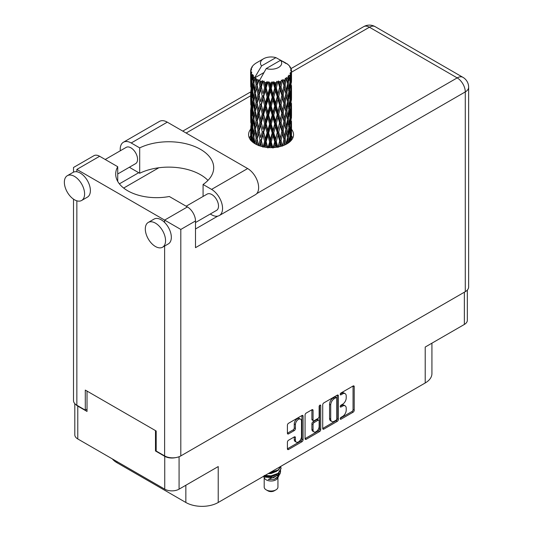 <?xml version="1.0" encoding="UTF-8"?>
<svg xmlns="http://www.w3.org/2000/svg" width="533" height="533" viewBox="0 0 533 533"><rect width="100%" height="100%" fill="white"/><g stroke="black" fill="none" stroke-linecap="round" stroke-linejoin="round"><path stroke-width="0.8" d="M300.599 419.171L299.439 418.505A4.297 2.478 120 0 0 297.294 418.718A4.297 2.478 120 0 0 294.256 423.975L295.415 424.641A4.297 2.478 120 0 1 298.447 419.384A4.297 2.478 120 0 1 300.599 419.171A4.297 2.478 120 0 1 301.485 421.137L301.485 436.667A4.297 2.478 120 0 1 299.613 440.991A4.297 2.478 120 0 1 296.301 442.137A4.297 2.478 120 0 1 295.415 440.171L295.415 437.586A1.606 0.926 120 0 0 295.082 436.853A1.606 0.926 120 0 0 294.276 436.927L288.546 440.238A1.606 0.926 120 0 0 287.414 442.203L287.414 448.826A1.606 0.926 120 0 0 287.74 449.559A1.606 0.926 120 0 0 288.546 449.479L301.938 441.744A1.606 0.926 120 0 0 303.077 439.778L303.077 416.186A1.606 0.926 120 0 0 302.744 415.454A1.606 0.926 120 0 0 301.938 415.533L288.546 423.269A1.606 0.926 120 0 0 287.414 425.234L287.414 433.229A1.606 0.926 120 0 0 287.74 433.962A1.606 0.926 120 0 0 288.546 433.882L294.276 430.571A1.606 0.926 120 0 0 295.415 428.605L295.415 424.641M319.933 405.147L320.726 405.606A1.126 0.646 120 0 0 320.493 405.093A1.126 0.646 120 0 0 319.933 405.147A1.126 0.646 120 0 0 319.134 406.519L319.134 416.486A1.606 0.926 120 0 1 318.001 418.452L314.197 420.644A1.606 0.926 120 0 1 313.397 420.724A1.606 0.926 120 0 1 313.064 419.991L313.064 410.423A1.606 0.926 120 0 0 312.731 409.684A1.606 0.926 120 0 0 311.925 409.764L313.064 410.423M322.712 404.853L322.712 428.445A1.606 0.926 120 0 0 323.045 429.178A1.606 0.926 120 0 0 323.844 429.098L337.242 421.363A1.606 0.926 120 0 0 338.375 419.398L338.375 395.806A1.606 0.926 120 0 0 338.042 395.073A1.606 0.926 120 0 0 337.242 395.153L323.844 402.888A1.606 0.926 120 0 0 322.712 404.853M342.572 416.453L341.013 417.352A1.126 0.646 120 0 0 340.281 418.345A1.126 0.646 120 0 0 340.454 419.244A1.126 0.646 120 0 0 341.013 419.185L353.073 412.222A1.606 0.926 120 0 0 354.212 410.257L354.212 386.665A1.606 0.926 120 0 0 353.879 385.932A1.606 0.926 120 0 0 353.073 386.012L341.013 392.974A1.126 0.646 120 0 0 340.281 393.96A1.126 0.646 120 0 0 340.454 394.866A1.126 0.646 120 0 0 341.013 394.806L342.572 393.907A5.137 2.965 120 0 1 345.144 393.654A5.137 2.965 120 0 1 346.21 396.006L346.21 397.971A5.137 2.965 120 0 1 342.572 404.261L341.013 405.16A1.126 0.646 120 0 0 340.281 406.153A1.126 0.646 120 0 0 340.454 407.052A1.126 0.646 120 0 0 341.013 406.999L342.572 406.099A5.137 2.965 120 0 1 345.144 405.84A5.137 2.965 120 0 1 346.21 408.191L346.21 410.157A5.137 2.965 120 0 1 342.572 416.453M319.587 431.557L306.195 439.292A1.606 0.926 120 0 1 305.396 439.372A1.606 0.926 120 0 1 305.063 438.632L318.434 430.891L319.587 431.557A1.606 0.926 120 0 0 320.726 429.591L320.726 405.606M306.195 439.292L305.063 438.632L305.063 415.04A1.606 0.926 120 0 1 306.195 413.075L311.925 409.764M467.328 290.065L467.328 320.313A10.14 5.856 180 0 1 464.356 324.45L425.214 347.05L425.214 382.974L218.224 502.479A22.892 13.218 180 0 1 185.844 502.479L185.844 485.25M218.224 502.479L218.224 466.562L179.075 489.161A10.14 5.856 180 0 1 164.737 489.161L77.778 438.952A10.14 5.856 180 0 1 74.807 434.815L74.807 403.628M116.92 461.551L116.92 462.684L185.844 502.479M116.92 462.684A22.892 13.218 180 0 1 112.35 458.913M431.923 343.179L431.923 373.626A22.892 13.218 180 0 1 425.214 382.974M156.182 450.572L155.489 450.971L164.737 456.308A10.14 5.856 0 0 0 175.47 457.654M155.489 450.971L155.489 430.604M75.913 404.62A10.14 5.856 0 0 0 77.778 406.106L87.026 411.443L87.026 391.082M345.144 405.84L343.985 405.173A5.137 2.965 120 0 0 341.42 405.426L342.572 406.099M340.307 406.073L341.42 405.426M345.144 393.654L343.985 392.988A5.137 2.965 120 0 0 341.42 393.241L342.572 393.907M340.307 393.88L341.42 393.241M340.307 418.258L351.92 411.556A1.606 0.926 120 0 0 353.053 409.591L353.053 386.025M323.844 429.098L322.712 428.445L336.083 420.697A1.606 0.926 120 0 0 337.216 418.731L337.216 395.166M335.99 420.251A1.126 0.646 120 0 0 336.789 418.878L336.789 398.164A1.126 0.646 120 0 0 336.556 397.651A1.126 0.646 120 0 0 335.99 397.711L334.344 398.657A5.137 2.965 120 0 0 330.713 404.947L330.713 419.105A5.137 2.965 120 0 0 331.779 421.456A5.137 2.965 120 0 0 334.344 421.203L335.99 420.251M336.556 397.651L335.397 396.985A1.126 0.646 120 0 0 334.837 397.038L335.99 397.711M331.779 421.456L330.62 420.79A5.137 2.965 120 0 1 329.554 418.438L329.554 404.28A5.137 2.965 120 0 1 333.192 397.991L334.837 397.038M311.905 409.777L311.905 419.324A1.606 0.926 120 0 0 312.238 420.057L313.397 420.724M319.567 405.453L319.567 428.925L320.726 429.591M313.064 429.918A4.297 2.478 120 0 0 313.95 431.883A4.297 2.478 120 0 0 317.262 430.731A4.297 2.478 120 0 0 319.134 426.413L319.134 420.937A1.606 0.926 120 0 0 318.801 420.204A1.606 0.926 120 0 0 318.001 420.284L314.197 422.482A1.606 0.926 120 0 0 313.064 424.448L313.064 429.918L311.905 429.252A4.297 2.478 120 0 0 312.798 431.217L313.95 431.883M318.801 420.204L317.648 419.538A1.606 0.926 120 0 0 316.842 419.618L318.001 420.284M311.905 429.252L311.905 423.775A1.606 0.926 120 0 1 313.044 421.81L316.842 419.618M318.434 430.891A1.606 0.926 120 0 0 319.567 428.925M296.301 442.137L295.149 441.471A4.297 2.478 120 0 1 294.256 439.505L294.256 436.94M287.414 433.202L293.123 429.904A1.606 0.926 120 0 0 294.256 427.939L294.256 423.975M287.414 448.799L300.785 441.077A1.606 0.926 120 0 0 301.918 439.112L301.918 415.547M207.97 180.407A44.972 25.964 0 0 0 139.699 173.258L131.205 168.355A15.537 8.968 60 0 1 129.466 167.195M120.285 150.779A15.537 8.968 60 0 1 120.218 149.327A15.537 8.968 60 0 1 123.436 142.218A15.537 8.968 60 0 1 131.205 142.984L167.282 122.157A15.537 8.968 60 0 0 159.514 121.384L123.436 142.218M165.55 240.663A14.311 8.261 -120 0 0 159.3 226.259A14.311 8.261 -120 0 0 148.274 222.428A14.311 8.261 -120 0 0 145.309 228.977A14.311 8.261 -120 0 0 151.559 243.374A14.311 8.261 -120 0 0 162.585 247.212A14.311 8.261 -120 0 0 165.55 240.663M162.585 247.212L168.368 243.874A14.311 8.261 -120 0 0 171.326 237.325A14.311 8.261 -120 0 0 164.624 222.448A14.311 8.261 -120 0 0 154.057 219.09L148.274 222.428M84.6 193.925A14.311 8.261 -120 0 0 78.351 179.528A14.311 8.261 -120 0 0 67.325 175.69A14.311 8.261 -120 0 0 64.36 182.239A14.311 8.261 -120 0 0 70.609 196.644A14.311 8.261 -120 0 0 81.636 200.475A14.311 8.261 -120 0 0 84.6 193.925M81.636 200.475L87.419 197.137A14.311 8.261 -120 0 0 90.383 190.587A14.311 8.261 -120 0 0 76.852 171.779A14.311 8.261 -120 0 0 73.108 172.352L67.325 175.69M250.63 129.259A22.486 12.985 0 0 0 248.585 134.676A22.486 12.985 0 0 0 262.463 146.668A22.486 12.985 0 0 0 286.967 143.85A22.486 12.985 0 0 0 293.556 134.676A22.486 12.985 0 0 0 291.511 129.266M291.498 135.928A22.486 12.985 180 0 1 292.797 138.014M105.208 159.487L126.214 147.361A9.401 5.43 60 0 1 133.457 149.88A9.401 5.43 60 0 1 137.561 159.34A9.401 5.43 60 0 1 135.615 163.644L117.733 173.971M186.15 206.224L207.157 194.092A9.401 5.43 60 0 1 214.406 196.61A9.401 5.43 60 0 1 218.51 206.078A9.401 5.43 60 0 1 216.565 210.382L195.498 222.541M139.699 173.258L139.699 147.888L131.205 142.984M73.501 172.152L73.501 167.489L93.908 155.703A11.446 6.609 60 0 1 99.631 156.269L76.852 169.421C72.488 166.902 72.488 166.902 76.852 169.421L180.814 229.443L180.814 455.908A11.446 6.609 180 0 1 164.624 455.908L156.182 451.038L156.182 431.004L85.293 390.083L85.293 410.11L76.852 405.233A11.446 6.609 180 0 1 73.501 400.563L73.501 199.142M164.624 222.448L164.624 220.096L187.403 206.944L169.307 196.497A40.888 23.605 0 0 1 115.701 174.064A40.888 23.605 0 0 1 117.733 166.716L99.631 156.269M187.403 206.944A11.446 6.609 60 0 1 195.498 220.962L195.498 247.672L465.282 91.909L465.282 291.671L180.814 455.908M85.293 410.11L87.026 409.111M256.733 193.626L457.187 77.891A11.446 6.609 60 0 1 465.282 91.909A11.446 6.609 180 0 0 468.64 87.239L468.64 287.001A11.446 6.609 180 0 1 465.282 291.671M119.385 183.858L138.72 172.692M123.669 188.062L158.827 167.762M249.337 138.014A22.486 12.985 180 0 1 250.623 135.942M117.733 181.407L117.733 166.716M203.08 196.45L203.08 184.478L211.574 189.388A15.537 8.968 60 0 1 221.721 203.073A15.537 8.968 60 0 1 219.343 215.525A15.537 8.968 60 0 1 211.574 214.759L210.275 214.013M211.574 189.388L247.652 168.555A15.537 8.968 60 0 1 257.799 182.246A15.537 8.968 60 0 1 255.42 194.698L219.343 215.525M203.08 184.478A44.972 25.964 0 0 0 213.7 167.722A44.972 25.964 0 0 0 187.663 144.17A44.972 25.964 0 0 0 139.699 147.888M247.652 168.555L167.282 122.157M264.201 477.635L264.201 487.055A6.869 3.964 0 0 0 266.214 489.86L267.946 490.86A4.417 2.552 0 0 0 274.189 490.86L275.927 489.86A6.869 3.964 0 0 0 277.94 487.055L277.94 477.635M267.946 490.86L266.214 489.86A6.869 3.964 0 0 0 275.927 489.86M263.509 476.335L264.501 478.201A6.869 3.964 0 0 0 266.214 479.847A6.869 3.964 0 0 0 277.633 478.201L279.145 475.229M277.7 476.016A6.869 3.964 0 0 0 276.58 474.676M263.662 476.242L264.981 477.128L273.482 477.755L280.158 473.451L279.612 474.483L268.226 479.447L274.162 479.387L278.852 475.916M280.211 471.572L279.952 473.71M280.158 473.451L280.664 470.692M264.981 475.483A9.974 5.756 0 0 0 267.253 476.236L271.07 476.262L278.119 473.737L281.038 468.62M265.134 475.396L271.07 475.842L278.119 473.324L281.044 468.414L280.811 466.955M269.252 473.018L271.07 472.924L278.119 470.399L280.984 466.242M270.004 472.578L278.119 469.979L280.878 466.302M256.613 82.075L256.093 79.144A20.441 11.799 0 0 0 256.613 79.457A20.441 11.799 0 0 0 257.153 79.757L256.613 82.075L257.192 84.534L256.613 87.659L257.912 94.508L256.613 99.964L255.42 93.062L258.372 80.363L258.285 79.71L257.153 79.757M255.42 93.062L256.613 87.659M256.613 117.853L255.42 110.957L257.192 102.423L256.613 105.554L257.912 112.396L256.613 117.853L257.192 120.318L256.613 123.449L257.912 130.285L256.613 135.755L255.42 128.846L258.538 115.474L259.977 122.224L258.538 127.787L257.192 120.971M255.42 110.957L256.613 105.554M255.42 128.846L256.613 123.449M255.947 144.283L256.613 141.338L257.286 144.929M250.623 71.049A20.441 11.799 0 0 0 250.623 71.116A20.441 11.799 0 0 0 250.67 71.915L250.637 74.1L250.623 71.049L251.469 69.836L250.697 70.123A20.441 11.799 0 0 1 250.737 69.883L251.623 68.924L250.97 68.964A20.441 11.799 0 0 1 251.296 68.117L252.349 67.038L251.763 67.231A20.441 11.799 0 0 1 251.909 66.998L252.522 66.145A20.441 11.799 0 0 1 253.208 65.372L254.041 64.58A20.441 11.799 0 0 1 254.281 64.38L255.247 63.64A20.441 11.799 0 0 1 256.24 62.987L257.506 62.254M250.843 72.834A20.441 11.799 0 0 0 250.91 73.081L251.23 79.37L250.876 84.52L250.843 72.834L251.576 71.768L250.67 71.915M251.243 73.987A20.441 11.799 0 0 0 251.663 74.82L251.436 77.025L251.243 73.987L251.823 72.668L250.91 73.081M252.222 75.686A20.441 11.799 0 0 0 252.395 75.913L253.075 82.129L252.309 87.359L251.676 80.256L252.755 74.52L251.663 74.82M253.102 76.745A20.441 11.799 0 0 0 253.868 77.492L253.475 79.737L253.388 75.36L252.395 75.913M263.822 72.621L254.934 77.758L255.06 77.038L253.868 77.492M255.06 77.038L261.603 65.892A10.627 6.136 0 0 1 263.549 58.763L256.933 62.588M284.236 62.714L284.182 62.061A20.441 11.799 0 0 0 283.023 61.542L275.907 57.637A10.627 6.136 0 0 0 263.549 58.763M291.471 136.068L291.498 123.663M291.211 140.439L291.418 134.103L291.504 140.086M291.265 133.59L291.418 134.103M285.721 63.127L285.675 62.854A20.441 11.799 0 0 0 285.368 62.681L284.942 62.694M291.471 118.179L291.498 105.781M291.511 121.344L291.418 128.52L291.511 121.344M291.331 131.778L291.018 138.92L290.558 133.763L291.018 126.621L291.331 131.778M289.865 141.798L290.298 136.994L290.718 140.985M289.925 135.589L290.305 136.994M290.638 140.152L291.018 138.92M290.558 133.763L289.532 134.043M290.738 125.641L291.018 126.621M291.198 129.246L291.418 128.52M291.178 123.37L290.219 123.723M291.265 115.694L291.418 116.214M288.799 65.439L288.773 65.213A20.441 11.799 0 0 0 288.553 64.999L287.667 64.227A20.441 11.799 0 0 0 286.747 63.54L286.441 63.534M285.675 62.854L285.615 63.507M254.787 78.251A20.441 11.799 0 0 0 255.047 78.444L256.06 84.534L254.914 89.904L253.895 82.921L254.934 77.758M256.093 79.144L256.18 78.491L255.047 78.444M258.372 80.363A20.441 11.799 0 0 0 258.705 80.516L259.977 86.439L258.538 91.996L257.192 85.187M287.647 64.36L287.667 64.227A20.441 11.799 0 0 0 287.647 64.213L280.531 60.309L266.227 68.564L259.564 80.43L258.705 80.516M291.471 100.291L291.498 87.892M291.511 103.455L291.418 110.617L291.511 103.455M291.331 113.875L291.018 121.038L290.558 115.868L291.018 108.725L291.331 113.875M290.825 124.276L290.305 131.404L289.632 126.188L290.305 119.106L290.825 124.276M290.019 134.636L289.279 141.705L288.413 136.448L289.279 129.399L290.019 134.636M287.387 143.604L287.973 139.626L288.553 142.837M288.773 65.213L289.519 66.032A20.441 11.799 0 0 1 290.112 66.825L289.679 66.852L290.638 67.704A20.441 11.799 0 0 1 290.758 67.938L290.119 67.724L291.125 68.837A20.441 11.799 0 0 1 291.364 69.696L290.645 69.636L291.491 70.623A20.441 11.799 0 0 1 291.504 70.862L290.692 70.549L291.478 71.788L291.418 74.84L291.338 72.655L290.378 72.468L291.065 73.567L291.331 78.091L291.018 85.247L290.558 80.083L290.971 73.807L290.032 73.361L290.545 74.7L290.305 77.731L290.032 75.519L288.899 75.18L290.019 80.956L289.279 88.032L288.413 82.768L289.186 76.579L288.18 75.992L287.973 80.363L287.54 78.098L286.301 77.591L286.667 79.41L286.301 77.591M266.227 68.564A10.627 6.136 0 0 0 278.586 67.438A10.627 6.136 0 0 0 280.531 60.309M260.024 81.043A20.441 11.799 0 0 0 261.317 81.489L260.664 83.888L259.684 79.703M262.756 81.895A20.441 11.799 0 0 0 263.149 81.995L264.601 87.718L262.949 93.502L261.363 86.912L262.756 81.895L262.556 80.656L261.317 81.489M264.648 82.315A20.441 11.799 0 0 0 266.087 82.562L265.367 85.067L264.008 81.016L263.149 81.995M267.659 82.748A20.441 11.799 0 0 0 268.079 82.788L269.625 88.298L267.872 94.328L266.14 87.978L267.659 82.748L267.22 81.556L266.087 82.562M269.678 82.888A20.441 11.799 0 0 0 271.177 82.915L270.424 85.527L269.678 82.888L268.779 81.696L268.079 82.788M272.776 82.875A20.441 11.799 0 0 0 273.202 82.848L274.742 88.132L272.989 94.421L271.23 88.325L272.776 82.875L272.123 81.762L271.177 82.915M274.795 82.715A20.441 11.799 0 0 0 276.261 82.528L275.528 85.247L274.795 82.715L273.702 81.676L273.202 82.848M277.793 82.262A20.441 11.799 0 0 0 278.193 82.175L279.625 87.239L277.993 93.775L276.307 87.932L277.793 82.262L276.967 81.249L276.261 82.528M279.672 81.816A20.441 11.799 0 0 0 281.011 81.422L280.351 84.247L279.672 81.816L278.453 80.943L278.193 82.175M282.383 80.943A20.441 11.799 0 0 0 282.737 80.803L283.976 85.673L282.557 92.436L281.058 86.819L282.383 80.943L281.437 80.063L281.011 81.422M284.016 80.25A20.441 11.799 0 0 0 285.142 79.67L284.589 82.582L284.016 80.25L282.743 79.55L282.737 80.803M286.261 79.011A20.441 11.799 0 0 0 286.541 78.824L287.514 83.534L286.401 90.477L285.175 85.06L286.261 79.011L285.255 78.278L285.142 79.67M287.54 78.098A20.441 11.799 0 0 0 288.386 77.385M290.032 75.519A20.441 11.799 0 0 0 290.545 74.7M291.338 72.655A20.441 11.799 0 0 0 291.478 71.788M287.48 137.427L287.973 139.626M289.059 142.464L289.279 141.705M288.413 136.448L287.3 136.575L287.973 134.043L286.921 128.7L287.973 121.737L288.906 127.014L287.973 134.043M288.833 127.587L289.279 129.399M289.805 133.057L290.305 131.404M289.632 126.188L288.553 126.394L289.279 123.823L288.413 118.553L289.279 111.51L290.019 116.74L289.279 123.823M289.925 117.693L290.305 119.106M290.638 122.264L291.018 121.038M290.558 115.868L289.532 116.147M290.738 107.753L291.018 108.725M291.198 111.35L291.418 110.617M291.178 105.487L290.219 105.834M291.265 97.799L291.418 98.319M290.791 68.464L290.758 67.938M290.072 67.198L290.112 66.825M291.471 82.395L291.504 70.862M291.511 85.56L291.418 92.729L291.511 85.56M291.331 95.98L291.018 103.142L290.558 97.972L291.018 90.843L291.331 95.98M290.825 106.387L290.305 113.509L289.632 108.306L290.305 101.203L290.825 106.387M287.514 137.214L286.401 144.157L285.175 138.747L286.401 131.851L287.514 137.214M283.896 145.336L284.589 141.845L285.275 144.736M285.175 138.747L284.049 138.7L285.382 144.69M282.557 146.109L281.058 140.499L282.557 133.803L284.589 141.845M286.921 128.7L285.788 128.739L286.667 133.083M285.861 129.392L284.589 136.261L283.21 130.745L284.589 123.956L286.401 131.851M287.48 119.532L287.973 121.737M288.413 118.553L287.3 118.679L287.973 116.141L286.921 110.817L287.973 103.842L288.906 109.132L287.973 116.141M288.833 109.705L289.279 111.51M289.805 115.161L290.305 113.509M289.632 108.306L288.553 108.505L289.279 105.927L288.413 100.657L289.279 93.621L290.019 98.838L289.279 105.927M289.925 99.798L290.305 101.203M290.638 104.375L291.018 103.142M290.558 97.972L289.532 98.245M290.738 89.864L291.018 90.843M291.198 93.455L291.418 92.729M291.178 87.592L290.219 87.938M291.265 79.903L291.418 80.423M291.331 70.429L291.364 69.696M290.825 88.491L290.305 95.614L289.632 90.41L290.305 83.308L290.825 88.491M287.514 119.319L286.401 126.268L285.175 120.844L286.401 113.955L287.514 119.319M283.976 139.36L282.623 145.809M279.578 146.688L280.351 143.51L281.111 146.289M281.058 140.499L279.978 140.299L281.504 146.169M279.625 140.925L277.993 147.454L276.307 141.611L277.993 135.149L279.625 140.925L279.978 140.299L280.351 143.51M283.21 130.745L282.097 130.618L284.049 138.7L284.589 136.261M281.884 131.265L280.351 137.927L278.739 132.191L280.351 125.621L281.884 131.265L282.097 130.618L282.557 133.803M285.175 120.844L284.049 120.804L285.788 128.739L286.401 126.268M283.976 121.457L282.557 128.22L281.058 122.603L282.557 115.914L284.589 123.956M286.921 110.817L285.788 110.857L286.667 115.201M285.861 111.51L284.589 118.366L283.21 112.856L284.589 106.06L286.401 113.955M287.48 101.63L287.973 103.842M288.413 100.657L287.3 100.777L287.973 98.252L286.921 92.922L287.973 85.946L288.906 91.236L287.973 98.252M288.833 91.809L289.279 93.621M289.805 97.266L290.305 95.614M289.632 90.41L288.553 90.617L289.279 88.032M289.925 81.902L290.305 83.308M290.638 86.479L291.018 85.247M290.558 80.083L289.532 80.363M291.198 75.566L291.418 74.84M287.514 101.423L286.401 108.372L285.175 102.949L286.401 96.073L287.514 101.423M274.715 147.481L275.528 144.51L276.334 147.295M276.307 141.611L275.348 141.258L277 147.195M274.742 141.811L272.989 148.101L271.23 142.005L272.989 135.795L274.742 141.811L275.348 141.258L275.528 144.51M278.739 132.191L277.713 131.911L279.978 140.299L280.351 137.927M277.233 132.504L275.528 138.926L273.789 132.944L275.528 126.621L277.233 132.504L277.713 131.911L277.993 135.149M281.058 122.603L279.978 122.403L282.097 130.618L282.557 128.22M279.625 123.023L277.993 129.566L276.307 123.716L277.993 117.253L279.625 123.023L279.978 122.403L280.351 125.621M283.21 112.856L282.097 112.736L284.049 120.804L284.589 118.366M281.884 113.376L280.351 120.025L278.739 114.302L280.351 107.719L281.884 113.376L282.097 112.736L282.557 115.914M285.175 102.949L284.049 102.909L285.788 110.857L286.401 108.372M283.976 103.562L282.557 110.331L281.058 104.708L282.557 98.025L284.589 106.06M286.921 92.922L285.788 92.962L286.674 97.326M285.861 93.615L284.589 100.471L283.21 94.961L284.589 88.165L286.401 96.073M287.48 83.741L287.973 85.946M288.413 82.768L287.3 82.888L287.973 80.363M289.805 79.377L290.305 77.731M269.605 147.628L270.424 144.789L271.25 147.654M271.23 142.005L270.451 141.531L272.143 147.641M269.625 141.978L267.872 148.007L266.14 141.658L267.872 135.702L269.625 141.978L270.451 141.531L270.424 144.789M273.789 132.944L272.916 132.53L275.348 141.258L275.528 138.926M272.19 133.037L270.424 139.206L268.665 132.97L270.424 126.901L272.19 133.037L272.916 132.53L272.989 135.795M276.307 123.716L275.348 123.363L277.713 131.911L277.993 129.566M274.742 123.916L272.989 130.212L271.23 124.109L272.989 117.9L274.742 123.916L275.348 123.363L275.528 126.621M278.739 114.302L277.713 114.022L279.978 122.403L280.351 120.025M277.233 114.615L275.528 121.031L273.789 115.061L275.528 108.725L277.233 114.615L277.713 114.022L277.993 117.253M281.058 104.708L279.978 104.508L282.097 112.736L282.557 110.331M279.625 105.128L277.993 111.677L276.307 105.82L277.993 99.371L279.625 105.128L279.978 104.508L280.351 107.719M283.21 94.961L282.097 94.841L284.049 102.909L284.589 100.471M281.884 95.487L280.351 102.136L278.739 96.406L280.351 89.824L281.884 95.487L282.097 94.841L282.557 98.025M285.175 85.06L284.049 85.02L285.788 92.962L286.401 90.477M283.976 85.673L284.589 88.165M264.561 147.101L265.367 144.33L266.167 147.341M266.14 141.658L265.594 141.085L267.24 147.468M264.601 141.398L262.949 147.181L261.363 140.592L262.949 134.876L264.601 141.398L265.594 141.085L265.367 144.33M268.665 132.97L267.999 132.437L270.451 141.531L270.424 139.206M267.08 132.824L265.367 138.74L263.688 132.257L265.367 126.441L267.08 132.824L267.999 132.437L267.872 135.702M271.23 124.109L270.451 123.629L272.916 132.53L272.989 130.212M269.625 124.082L267.872 130.119L266.14 123.763L267.872 117.806L269.625 124.082L270.451 123.629L270.424 126.901M273.789 115.061L272.916 114.642L275.348 123.363L275.528 121.031M272.19 115.148L270.424 121.304L268.665 115.081L270.424 109.005L272.19 115.148L272.916 114.642L272.989 117.9M276.307 105.82L275.348 105.467L277.713 114.022L277.993 111.677M274.742 106.02L272.989 112.323L271.23 106.214L272.989 100.017L274.742 106.02L275.348 105.467L275.528 108.725M278.739 96.406L277.713 96.133L279.978 104.508L280.351 102.136M277.233 96.72L275.528 103.136L273.789 97.166L275.528 90.83L277.233 96.72L277.713 96.133L277.993 99.371M281.058 86.819L279.978 86.619L282.097 94.841L282.557 92.436M279.625 87.239L279.978 86.619L280.351 89.824M282.743 79.55L284.049 85.02L284.589 82.582M259.917 145.949L260.664 143.15L261.417 146.395M261.363 140.592L262.609 146.702M259.977 140.119L258.538 145.676L257.192 138.873L258.538 133.37L259.977 140.119L261.077 139.959L260.664 143.15M263.688 132.257L265.594 141.085L265.367 138.74M262.223 131.891L260.664 137.567L259.185 130.852L260.664 125.262L262.223 131.891L263.275 131.644L262.949 134.876M266.14 123.763L265.594 123.19L267.999 132.437L267.872 130.119M264.601 123.503L262.949 129.292L261.363 122.697L262.949 116.98L264.601 123.503L265.594 123.19L265.367 126.441M268.665 115.081L267.999 114.555L270.451 123.629L270.424 121.304M267.08 114.941L265.367 120.844L263.688 114.368L265.367 108.539L267.08 114.941L267.999 114.555L267.872 117.806M271.23 106.214L270.451 105.734L272.916 114.642L272.989 112.323M269.625 106.18L267.872 112.23L266.14 105.867L267.872 99.924L269.625 106.18L270.451 105.734L270.424 109.005M273.789 97.166L272.916 96.753L275.348 105.467L275.528 103.136M272.19 97.253L270.424 103.415L268.665 97.193L270.424 91.11L272.19 97.253L272.916 96.753L272.989 100.017M276.307 87.932L275.348 87.579L277.713 96.133L277.993 93.775M274.742 88.132L275.348 87.579L275.528 90.83M278.453 80.943L279.978 86.619L280.351 84.247M257.192 138.873L256.613 141.338M259.185 130.852L260.664 137.567M257.912 130.285L259.038 130.205L258.538 133.37M261.363 122.697L262.949 129.292M259.977 122.224L261.077 122.057L260.664 125.262M263.688 114.368L265.594 123.19L265.367 120.844M262.223 114.002L260.664 119.672L259.185 112.969L260.664 107.366L262.223 114.002L263.275 113.762L262.949 116.98M266.14 105.867L265.594 105.287L267.999 114.555L267.872 112.23M264.601 105.607L262.949 111.404L261.363 104.794L262.949 99.098L264.601 105.607L265.594 105.287L265.367 108.539M268.665 97.193L267.999 96.66L270.451 105.734L270.424 103.415M267.08 97.046L265.367 102.956L263.688 96.48L265.367 90.643L267.08 97.046L267.999 96.66L267.872 99.924M271.23 88.325L270.451 87.845L272.916 96.753L272.989 94.421M269.625 88.298L270.451 87.845L270.424 91.11M273.702 81.676L275.348 87.579L275.528 85.247M256.06 138.214L254.914 143.584L253.895 136.608L254.914 131.278L256.06 138.214L257.192 138.214L256.613 135.755M252.928 142.344L253.475 139L254.028 143.144M253.948 136.994L253.475 139M255.427 128.873L254.914 131.278M259.185 112.969L261.077 122.057L259.038 130.205L258.538 127.787M257.912 112.396L259.038 112.316L258.538 115.474M261.363 104.794L263.275 113.762L261.077 122.057L260.664 119.672M259.977 104.328L258.538 109.898L257.192 103.076L258.538 97.592L259.977 104.328L261.077 104.162L260.664 107.366M263.688 96.48L265.594 105.287L263.275 113.762L262.949 111.404M262.223 96.107L260.664 101.776L259.185 95.074L260.664 89.471L262.223 96.107L263.275 95.867L262.949 99.098M266.14 87.978L265.594 87.405L267.999 96.66L265.594 105.287L265.367 102.956M264.601 87.718L265.594 87.405L265.367 90.643M268.779 81.696L270.451 87.845L267.999 96.66L267.872 94.328M272.123 81.762L270.451 87.845L270.424 85.527M256.06 120.318L254.914 125.695L253.895 118.712L254.914 113.382L256.06 120.318L257.192 120.318L258.911 111.67M254.434 128.113L253.475 133.417L252.642 126.361L253.475 121.111L254.434 128.113L255.56 128.193L254.914 125.695M253.075 135.808L252.309 141.038L251.676 133.936L252.309 128.733L253.075 135.808L254.174 135.975L253.475 133.417M251.076 140.619L251.436 136.288L251.829 141.392M251.769 135.096L251.436 136.288M252.622 142.098L252.309 141.038M252.722 127.121L252.309 128.733M253.948 119.099L253.475 121.111M255.427 110.991L254.914 113.382M258.885 111.53L258.538 109.898M257.192 103.076L256.613 99.964M259.185 95.074L260.664 101.776M257.912 94.508L259.038 94.421L258.538 97.592M261.363 86.912L262.949 93.502M259.977 86.439L261.077 86.273L260.664 89.471M264.008 81.016L265.594 87.405L265.367 85.067M256.06 102.423L254.914 107.806L253.895 100.81L254.914 95.5L256.06 102.423L257.192 102.423L259.038 94.421L258.538 91.996M254.434 110.224L253.475 115.514L252.642 108.472L253.475 103.215L254.434 110.224L255.56 110.311L254.914 107.806M253.075 117.913L252.309 123.15L251.676 116.041L252.309 110.837L253.075 117.913L254.174 118.073L253.475 115.514M252.002 125.508L251.436 130.698L251.016 123.549L251.436 118.399L252.002 125.508L253.055 125.748M251.23 133.05L250.876 138.194L250.876 125.888L251.23 133.05L252.222 133.363M250.623 140.079L250.637 133.363L250.77 140.532M251.183 139.186L250.876 138.194M251.096 125.135L250.876 125.888M251.876 132.151L251.436 130.698M251.769 117.2L251.436 118.399M252.849 124.982L252.309 123.15M252.722 109.232L252.309 110.837M253.948 101.203L253.475 103.215M255.427 93.095L254.914 95.5M258.885 93.621L259.038 94.421L261.077 86.273L260.664 83.888M259.698 79.783L261.077 86.273L262.556 80.656M254.434 92.329L253.475 97.626L252.642 90.577L253.475 85.32L254.434 92.329L255.56 92.416L254.914 89.904M253.075 100.017L252.309 105.261L251.676 98.145L252.309 92.955L253.075 100.017L254.174 100.177L253.475 97.626M252.002 107.626L251.436 112.803L251.016 105.667L251.436 100.497L252.002 107.626L253.055 107.866M251.23 115.155L250.876 120.305L250.876 107.999L251.23 115.155L252.222 115.468M250.77 122.637L250.637 115.474L250.77 122.637L251.683 123.023M250.77 128.206L250.663 133.27M251.183 121.297L250.876 120.305M251.096 107.246L250.876 107.999M251.876 114.255L251.436 112.803M251.769 99.305L251.436 100.497M252.849 107.093L252.309 105.261M252.722 91.343L252.309 92.955M253.948 83.308L253.475 85.32M256.06 84.534L257.192 84.534L258.285 79.71M252.002 89.731L251.436 94.914L251.016 87.772L251.436 82.602L252.002 89.731L253.055 89.97M251.23 97.253L250.876 102.416L250.876 90.11L251.23 97.253L252.222 97.572M250.77 104.754L250.637 97.579L250.77 104.754L251.683 105.134M250.637 109.891L250.663 115.381M250.77 110.311L250.637 109.878M251.183 103.409L250.876 102.416M251.096 89.357L250.876 90.11M251.876 96.36L251.436 94.914M251.769 81.409L251.436 82.602M252.849 89.198L252.309 87.359M275.907 57.637L261.603 65.892M253.075 82.129L254.174 82.289L253.475 79.737M250.77 86.859L250.637 79.683L250.77 86.859L251.683 87.245M250.637 91.996L250.663 97.486M250.77 92.416L250.637 91.989M251.183 85.513L250.876 84.52M251.23 79.37L252.222 79.683M251.876 78.471L251.436 77.025M250.637 74.114L250.663 79.59M250.697 70.123L250.683 70.969M250.77 74.533L250.637 74.1M250.97 68.964L251.01 69.59M251.763 67.231L251.729 67.671M267.253 476.236L264.208 475.423M274.162 479.387L276.56 478.048L278.126 476.375M278.619 475.323L278.832 473.171M278.806 473.63L278.746 473.244M268.226 473.61L271.07 473.524L276.66 471.299M277.88 475.896L278.832 473.211M264.441 475.796L265.581 476.382L271.07 476.862L276.66 474.637M267.22 81.556L259.038 112.316M259.038 130.205L255.92 144.27M276.967 81.249L259.591 145.835M281.437 80.063L275.348 105.467L263.968 146.988M283.163 89.617L277.713 114.022L268.765 147.588M283.163 107.506L273.682 147.568M283.156 125.415L278.413 146.941M283.156 143.317L282.657 145.795M464.356 324.45L464.356 292.204M179.075 456.734L179.075 489.161M164.737 489.161L164.737 456.308M77.778 406.106L77.778 438.952M340.221 406.539L341.013 406.999M340.221 394.347L341.013 394.806M353.073 386.012L354.212 386.665M353.053 409.591L354.212 410.257M351.92 411.556L353.073 412.222M340.221 418.731L341.013 419.185M337.242 395.153L338.375 395.806M337.216 418.731L338.375 419.398M336.083 420.697L337.242 421.363M333.192 397.991L334.344 398.657M329.554 404.28L330.713 404.947M329.554 418.438L330.713 419.105M311.905 419.324L313.064 419.991M313.044 421.81L314.197 422.482M311.905 423.775L313.064 424.448M294.276 436.927L295.415 437.586M294.256 439.505L295.415 440.171M294.256 427.939L295.415 428.605M293.123 429.904L294.276 430.571M287.414 433.229L288.546 433.882M301.938 415.533L303.077 416.186M301.918 439.112L303.077 439.778M300.785 441.077L301.938 441.744M287.414 448.826L288.546 449.479M164.624 455.908L164.624 246.033M76.852 169.421L76.852 171.779M76.852 200.814L76.852 405.233M468.64 87.239A11.446 11.446 0 0 0 462.91 77.325A11.446 6.609 120 0 0 457.187 77.891L369.422 27.216L291.511 72.195M250.637 95.793L186.13 133.037M195.498 228.977L217.757 216.125M195.498 220.962L180.814 229.443M363.693 26.65A11.446 6.609 60 0 1 369.422 27.216A11.446 6.609 120 0 1 375.145 26.65A11.446 11.446 0 0 0 363.693 26.65L290.958 68.644M250.637 91.923L182.779 131.105M462.91 77.325L375.145 26.65M281.044 468.833L281.044 468.414M291.511 134.116L291.511 126.281M291.511 116.227L291.511 108.386M291.511 98.332L291.511 90.497M291.511 80.436L291.511 72.608"/></g></svg>
